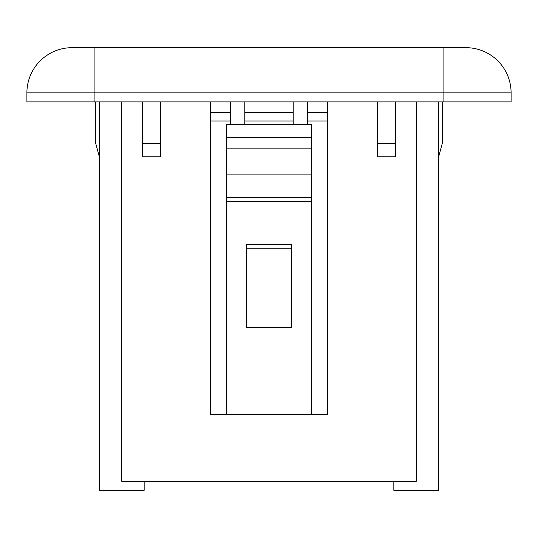 <?xml version="1.0" encoding="UTF-8"?>
<svg xmlns="http://www.w3.org/2000/svg" width="538" height="538" viewBox="0 0 538 538"><rect width="100%" height="100%" fill="white"/><g stroke="black" fill="none" stroke-linecap="round" stroke-linejoin="round"><path stroke-width="0.81" d="M72.065 47.68A45.165 45.165 -90 0 0 26.9 92.845A45.165 45.165 -90 0 1 72.065 47.68L465.935 47.68A45.165 45.165 0 0 1 511.1 92.845L511.1 101.877L26.9 101.877L26.9 92.845L511.1 92.845M453.285 47.68L396.916 47.68L453.285 47.68M416.251 101.877L416.251 481.288L121.749 481.288L121.749 101.877M210.284 101.877L210.284 414.442L226.545 414.442L226.545 124.285L311.455 124.285L311.455 414.442L327.716 414.442L327.716 101.877M244.79 124.285L244.79 101.877M230.338 101.877L230.338 124.285M307.662 124.285L307.662 101.877M293.21 101.877L293.21 124.285M142.53 156.8L160.6 156.8L160.6 143.431L142.53 143.431L142.53 156.8M210.284 131.871L210.284 414.442L327.716 414.442L327.716 131.871M377.4 101.877L377.4 156.8L395.47 156.8L395.47 101.877M142.53 101.877L142.53 143.431M160.6 101.877L160.6 143.431M210.284 121.03L230.338 121.03M244.79 121.03L293.21 121.03M307.662 121.03L327.716 121.03M393.843 481.288L393.843 490.32L438.652 490.32L438.652 101.877M99.348 101.877L99.348 490.32L144.157 490.32L144.157 481.288M442.263 101.877L442.263 143.431L438.652 156.8M95.737 101.877L95.737 143.431L99.348 156.8M226.545 201.246L311.455 201.246M246.417 327.716L291.583 327.716L291.583 244.608L246.417 244.608L246.417 327.716M246.417 248.22L291.583 248.22M226.545 197.634L311.455 197.634M226.545 174.87L311.455 174.87M226.545 148.851L311.455 148.851M226.545 137.291L311.455 137.291M377.4 143.431L395.47 143.431M94.11 47.68L94.11 101.877M443.89 47.68L443.89 101.877M443.89 87.425L443.89 92.845M94.11 87.425L94.11 92.845M327.716 112.718L307.662 112.718M293.21 112.718L244.79 112.718M230.338 112.718L210.284 112.718"/></g></svg>
